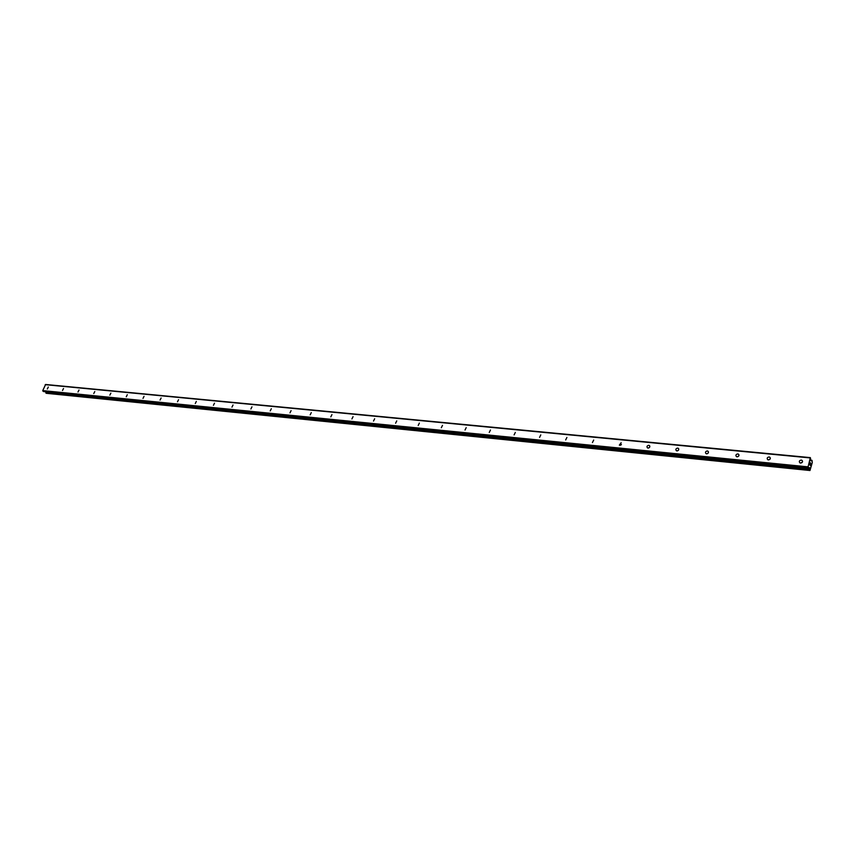 <?xml version="1.0" encoding="UTF-8"?>
<svg xmlns="http://www.w3.org/2000/svg" width="855" height="855" viewBox="0 0 855 855"><rect width="100%" height="100%" fill="white"/><g stroke="black" fill="none" stroke-linecap="round" stroke-linejoin="round"><path stroke-width="1.28" d="M800.579 463.057L799.863 462.822C798.837 461.411 799.297 460.503 801.253 460.086L801.958 460.332C802.995 461.743 802.535 462.651 800.579 463.057M800.622 463.068L802.439 462.031M768.389 459.894L767.726 459.669C766.711 458.291 767.159 457.382 769.083 456.965L769.757 457.19C770.761 458.579 770.312 459.488 768.389 459.894M768.56 459.905L770.216 458.889M737.085 456.816L736.444 456.613C735.45 455.245 735.899 454.347 737.78 453.93L738.421 454.144C739.415 455.512 738.966 456.399 737.085 456.816M737.373 456.827L738.859 455.843M706.604 453.823L706.006 453.62C705.033 452.284 705.471 451.397 707.32 450.97L707.919 451.173C708.891 452.519 708.453 453.396 706.604 453.823M707.01 453.813L708.335 452.883M676.936 450.906L676.358 450.713C675.407 449.399 675.845 448.522 677.652 448.095L678.229 448.277C679.18 449.602 678.752 450.478 676.936 450.906M677.459 450.863L678.614 450.008M648.026 448.063L647.481 447.892C646.551 446.588 646.979 445.722 648.763 445.295L649.308 445.466C650.238 446.77 649.811 447.635 648.026 448.063M648.689 447.988L649.65 447.229M619.875 445.295L619.351 445.124L621.136 442.73L619.875 445.295M620.666 445.156L621.414 444.536M592.43 442.591L593.669 440.058L592.43 442.591M565.668 439.962L566.897 437.45L565.668 439.962M539.569 437.397L540.788 434.906L539.569 437.397M514.112 434.896L515.319 432.427L514.112 434.896M489.263 432.448L490.46 430.012L489.263 432.448M465.013 430.065L466.189 427.65L465.013 430.065M441.33 427.735L442.495 425.352L441.33 427.735M418.202 425.459L419.356 423.097L418.202 425.459M395.598 423.236L396.741 420.906L395.598 423.236M373.517 421.066L374.65 418.758L373.517 421.066M351.929 418.939L353.051 416.652L351.929 418.939M330.821 416.866L331.943 414.6L330.821 416.866M310.183 414.835L311.284 412.602L310.183 414.835M289.995 412.847L291.085 410.635L289.995 412.847M270.233 410.913L271.313 408.711L270.233 410.913M250.889 409.011L251.969 406.83L250.889 409.011M231.962 407.14L233.03 404.992L231.962 407.14M213.429 405.323L214.487 403.197L213.429 405.323M195.271 403.539L196.329 401.423L195.271 403.539M177.498 401.786L178.545 399.702L177.498 401.786M160.067 400.076L161.114 398.002L160.067 400.076M142.999 398.398L144.035 396.346L142.999 398.398M126.262 396.752L127.288 394.721L126.262 396.752M109.857 395.138L110.872 393.129L109.857 395.138M93.772 393.557L94.777 391.558L93.772 393.557M77.987 392.007L79.002 390.03L77.987 392.007M62.511 390.479L63.516 388.523L62.511 390.479M47.324 388.993L48.318 387.048L47.324 388.993M43.723 391.537L42.75 390.596L45.614 384.494L810.348 457.628L810.893 460.813L812.015 460.332L812.25 462.576L809.974 470.507L809.632 467.696L808.531 468.187L808.093 466.862L810.348 457.628M45.604 391.75L46.309 393.279M810.572 464.351L810.551 463.132M810.444 463.613L810.326 462.63M810.134 463.656L810.337 462.79M810.294 465.569L809.867 464.714M45.23 384.665L810.102 457.906M45.689 392.028L809.738 468.7M45.636 391.9L809.717 468.519M42.857 391.088L808.114 467.567M42.75 390.596L808.093 466.862M810.829 460.375L811.865 460.471M810.829 460.268L811.919 460.375M810.818 460.204L811.951 460.332M46.202 393.268L809.942 470.485M45.946 393.097L809.803 470.25M45.871 392.99L809.77 470.1M45.86 392.915L809.76 469.994M45.86 392.808L809.77 469.833M808.819 467.909L809.696 467.995M809.054 467.642L809.632 467.696M43.52 391.515L808.477 468.145M649.319 445.476L649.8 446.064M678.239 448.287L678.752 448.939M707.919 451.173L708.464 451.889M738.421 454.144L738.987 454.935M769.757 457.19L770.344 458.066M801.958 460.332L802.578 461.294M46.256 393.289L809.974 470.507M43.616 391.558L808.531 468.187"/></g></svg>
